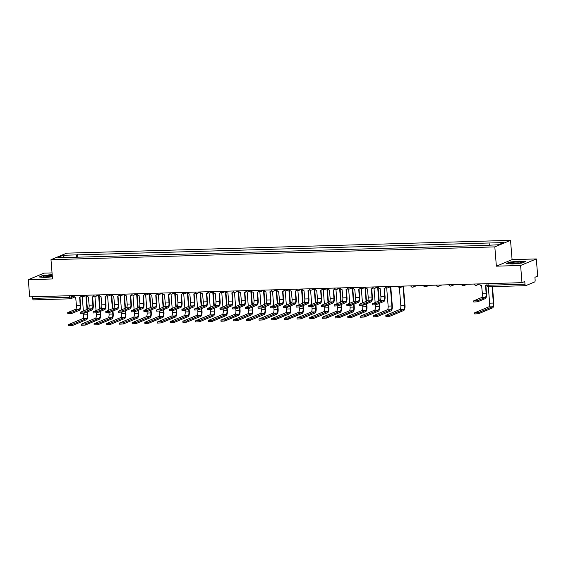 <?xml version="1.0" encoding="UTF-8"?>
<svg xmlns="http://www.w3.org/2000/svg" width="566" height="566" viewBox="0 0 566 566"><rect width="100%" height="100%" fill="white"/><g stroke="black" fill="none" stroke-linecap="round" stroke-linejoin="round"><path stroke-width="0.85" d="M52.044 272.904L44.014 273.13L28.3 279.668L29.687 296.867L521.986 282.667L520.607 265.468L536.313 258.938L512.081 259.631L510.532 240.359L66.696 253.158L50.982 259.688L494.818 246.889L496.368 266.169L520.607 265.468M536.313 258.938L537.7 276.137L534.92 277.29L535.132 279.972A1.748 0.644 88.3 0 1 534.644 281.96L525.75 285.66A1.748 0.644 88.3 0 1 525.665 285.681L488.826 286.743A1.748 0.644 -91.7 0 1 488.147 285.257L524.986 284.196A1.748 0.644 88.3 0 0 525.665 285.681M28.3 279.668L52.532 278.967L50.982 259.688M33.451 299.86A1.748 0.644 -91.7 0 1 33.359 299.881A1.748 0.644 -91.7 0 1 32.679 298.388L69.519 297.327L73.99 296.096M32.552 296.782L32.679 298.388M524.986 284.196L524.767 281.514L521.986 282.667M489.519 245.021L490.029 242.97L503.69 242.573L498.413 244.767L484.008 245.467L70.75 257.389L57.824 257.473L63.102 255.28L76.764 254.884L76.191 257.233M490.029 242.97L76.764 254.884M510.532 240.359L494.818 246.889M512.081 259.631L496.368 266.169M506.259 263.515L512.357 264.018L521.951 263.063L525.453 261.612L519.355 261.11L509.761 262.065L506.259 263.515M52.178 274.588L42.662 275.536L39.16 276.986L45.259 277.489L52.355 276.788M77.712 257.183L77.507 254.58M64.276 257.289L63.102 255.28M485.89 285.49L486.541 293.57A4.415 1.62 -91.7 0 1 485.303 298.6L477.626 301.791L473.749 302.003L473.657 300.886L477.534 300.666L485.218 297.475A3.283 1.203 88.3 0 0 486.13 293.74L485.593 285.526A1.748 1.613 -112.6 0 0 486.979 284.507M485.218 297.475L481.475 297.582L473.657 300.886M487.015 284.924A1.748 1.613 67.4 0 1 486.534 285.243L486.13 285.413M479.841 283.884L479.848 283.962A1.748 1.613 -112.6 0 0 481.609 285.639L482.395 293.853A3.283 1.203 88.3 0 1 481.475 297.582M492.477 286.637L493.785 302.888A4.415 1.62 -91.7 0 1 492.547 307.911L478.581 313.72L474.704 313.939L474.619 312.814L478.489 312.595L492.462 306.793A3.283 1.203 88.3 0 0 493.375 303.058L492.059 286.651M488.309 286.679L489.64 303.164A3.283 1.203 88.3 0 1 488.72 306.899L474.619 312.814M521.47 262.178A5.681 0.736 -4.6 0 0 514.996 262.079A5.681 0.736 -4.6 0 0 510.27 263.296A5.681 0.736 -4.6 0 0 510.362 263.346A5.681 0.736 -4.6 0 0 515.93 263.473A5.681 0.736 -4.6 0 0 521.406 262.461A5.681 0.736 -4.6 0 0 521.47 262.178M519.751 262.971A4.302 0.559 -4.6 0 0 515.888 262.971A4.302 0.559 -4.6 0 0 512.081 263.586M506.803 263.565L509.959 262.249L519.263 261.329L525 261.796M52.242 275.352A5.681 0.736 -4.6 0 0 45.896 275.805A5.681 0.736 -4.6 0 0 43.179 276.767A5.681 0.736 -4.6 0 0 43.271 276.816A5.681 0.736 -4.6 0 0 52.334 276.498M52.327 276.392A4.302 0.559 -4.6 0 0 44.983 277.057M39.712 277.036L42.867 275.72L52.199 274.8M384.406 288.412L385.057 296.499A4.415 1.62 -91.7 0 1 383.819 301.522L376.135 304.72L372.258 304.933L372.173 303.808L376.043 303.595L383.727 300.397A3.283 1.203 88.3 0 0 384.647 296.669L384.109 288.455A1.748 1.613 -112.6 0 0 385.595 286.99M383.727 300.397L379.991 300.511L372.173 303.808M385.856 287.372A1.748 1.613 67.4 0 1 385.05 288.172L384.639 288.342M378.35 286.813L378.357 286.884A1.748 1.613 -112.6 0 0 380.126 288.568L380.904 296.775A3.283 1.203 88.3 0 1 379.991 300.511M371.721 288.78L372.371 296.867A4.415 1.62 -91.7 0 1 371.133 301.89L363.45 305.081L359.573 305.3L359.488 304.175L363.358 303.963L371.041 300.765A3.283 1.203 88.3 0 0 371.961 297.037L371.423 288.816A1.748 1.613 -112.6 0 0 372.909 287.358M371.041 300.765L367.306 300.871L359.488 304.175M373.171 287.74A1.748 1.613 67.4 0 1 372.364 288.533L371.954 288.702M365.664 287.174L365.671 287.252A1.748 1.613 -112.6 0 0 367.44 288.936L368.218 297.143A3.283 1.203 88.3 0 1 367.306 300.871M359.035 289.148L359.686 297.228A4.415 1.62 -91.7 0 1 358.448 302.258L350.764 305.449L346.887 305.668L346.802 304.543L350.672 304.324L358.356 301.133A3.283 1.203 88.3 0 0 359.276 297.398L358.738 289.184A1.748 1.613 -112.6 0 0 360.224 287.719M358.356 301.133L354.62 301.239L346.802 304.543M360.485 288.101A1.748 1.613 67.4 0 1 359.679 288.901L359.269 289.07M352.979 287.542L352.986 287.62A1.748 1.613 -112.6 0 0 354.755 289.297L355.533 297.511A3.283 1.203 88.3 0 1 354.62 301.239M346.35 289.516L347 297.596A4.415 1.62 -91.7 0 1 345.762 302.619L338.079 305.817L334.202 306.029L334.117 304.904L337.987 304.692L345.67 301.501A3.283 1.203 88.3 0 0 346.59 297.766L346.052 289.551A1.748 1.613 -112.6 0 0 347.538 288.087M345.67 301.501L341.935 301.607L334.117 304.904M347.8 288.469A1.748 1.613 67.4 0 1 346.993 289.268L346.583 289.438M338.029 287.974A1.748 1.613 67.4 0 1 337.081 289.268L340.3 287.981A1.748 1.613 -112.6 0 0 342.069 289.665L342.847 297.872A3.283 1.203 88.3 0 1 341.935 301.607M333.664 289.877L334.315 297.964A4.415 1.62 -91.7 0 1 333.077 302.987L325.393 306.185L321.516 306.397L321.431 305.272L325.301 305.06L332.985 301.862A3.283 1.203 88.3 0 0 333.905 298.133L333.367 289.919A1.748 1.613 -112.6 0 0 334.853 288.455M332.985 301.862L329.249 301.968L321.431 305.272M335.114 288.837A1.748 1.613 67.4 0 1 334.308 289.636L333.898 289.806M327.608 288.278L327.615 288.349A1.748 1.613 -112.6 0 0 329.384 290.033L330.162 298.24A3.283 1.203 88.3 0 1 329.249 301.968M403.438 286.219L404.987 305.449A4.415 1.62 -91.7 0 1 403.749 310.472L389.783 316.281L385.906 316.493L385.814 315.375L389.691 315.156L403.657 309.354A3.283 1.203 88.3 0 0 404.577 305.619L403.027 286.389M399.37 287.514L400.834 305.725A3.283 1.203 88.3 0 1 399.921 309.46L385.814 315.375M390.752 286.587L392.302 305.817A4.415 1.62 -91.7 0 1 391.064 310.84L377.098 316.649L373.22 316.861L373.128 315.736L377.006 315.524L390.972 309.715A3.283 1.203 88.3 0 0 391.891 305.987L390.342 286.757M386.684 287.875L388.149 306.093A3.283 1.203 88.3 0 1 387.236 309.821L373.128 315.736M379.39 303.369L379.616 306.185A4.415 1.62 -91.7 0 1 378.378 311.208L364.412 317.01L360.535 317.229L360.443 316.104L364.32 315.892L378.286 310.083A3.283 1.203 88.3 0 0 379.206 306.355L378.979 303.539M375.343 304.904L375.463 306.461A3.283 1.203 88.3 0 1 374.55 310.189L360.443 316.104M375.152 302.52L373.999 288.243M378.774 301.013L377.656 287.125M378.067 286.955L379.185 300.843M366.704 303.73L366.931 306.546A4.415 1.62 -91.7 0 1 365.693 311.569L351.727 317.377L347.849 317.597L347.757 316.472L351.635 316.252L365.601 310.451A3.283 1.203 88.3 0 0 366.52 306.715L366.294 303.9M362.657 305.272L362.778 306.822A3.283 1.203 88.3 0 1 361.865 310.557L347.757 316.472M362.466 302.888L361.313 288.61M366.089 301.381L364.971 287.493M365.381 287.323L366.499 301.211M354.019 304.098L354.245 306.913A4.415 1.62 -91.7 0 1 353.007 311.937L339.041 317.745L335.164 317.958L335.072 316.84L338.949 316.62L352.915 310.812A3.283 1.203 88.3 0 0 353.835 307.083L353.608 304.267M349.972 305.64L350.092 307.189A3.283 1.203 88.3 0 1 349.18 310.925L335.072 316.84M349.774 303.249L348.628 288.978M353.403 301.742L352.285 287.853M352.696 287.684L353.814 301.572M341.333 304.466L341.56 307.281A4.415 1.62 -91.7 0 1 340.322 312.305L326.356 318.113L322.478 318.325L322.387 317.201L326.264 316.988L340.23 311.18A3.283 1.203 88.3 0 0 341.149 307.451L340.923 304.635M337.286 306.008L337.407 307.557A3.283 1.203 88.3 0 1 336.494 311.286L322.387 317.201M337.088 303.617L335.942 289.339M340.718 302.11L339.6 288.221M340.01 288.052L341.128 301.94M320.979 290.245L321.63 298.332A4.415 1.62 -91.7 0 1 320.391 303.355L312.708 306.546L308.831 306.765L308.746 305.64L312.616 305.421L320.299 302.23A3.283 1.203 88.3 0 0 321.219 298.501L320.681 290.28A1.748 1.613 -112.6 0 0 322.167 288.816M320.299 302.23L316.564 302.336L308.746 305.64M322.429 289.198A1.748 1.613 67.4 0 1 321.622 289.997L321.212 290.167M314.922 288.639L314.929 288.717A1.748 1.613 -112.6 0 0 316.698 290.4L317.476 298.607A3.283 1.203 88.3 0 1 316.564 302.336M328.648 304.826L328.874 307.642A4.415 1.62 -91.7 0 1 327.636 312.673L313.67 318.474L309.793 318.693L309.701 317.568L313.578 317.356L327.544 311.548A3.283 1.203 88.3 0 0 328.464 307.812L328.238 304.996M324.601 306.369L324.721 307.925A3.283 1.203 88.3 0 1 323.809 311.654L309.701 317.568M324.403 303.984L323.257 289.707M328.032 302.477L326.915 288.589M327.325 288.419L328.443 302.308M308.293 290.613L308.944 298.692A4.415 1.62 -91.7 0 1 307.706 303.723L300.022 306.913L296.145 307.126L296.053 306.008L299.93 305.789L307.614 302.598A3.283 1.203 88.3 0 0 308.534 298.862L307.996 290.648A1.748 1.613 -112.6 0 0 309.482 289.184M307.614 302.598L303.871 302.704L296.053 306.008M309.744 289.566A1.748 1.613 67.4 0 1 308.937 290.365L308.527 290.535M299.973 289.07A1.748 1.613 67.4 0 1 299.025 290.365L302.244 289.085A1.748 1.613 -112.6 0 0 304.013 290.761L304.791 298.968A3.283 1.203 88.3 0 1 303.871 302.704M315.962 305.194L316.189 308.01A4.415 1.62 -91.7 0 1 314.951 313.033L300.985 318.842L297.108 319.054L297.016 317.936L300.893 317.717L314.859 311.908A3.283 1.203 88.3 0 0 315.778 308.18L315.552 305.364M311.916 306.737L312.036 308.286A3.283 1.203 88.3 0 1 311.116 312.022L297.016 317.936M311.717 304.352L310.571 290.075M315.347 302.838L314.229 288.95M314.639 288.78L315.757 302.668M295.608 290.974L296.259 299.06A4.415 1.62 -91.7 0 1 295.02 304.084L287.337 307.281L283.46 307.494L283.368 306.369L287.245 306.156L294.928 302.959A3.283 1.203 88.3 0 0 295.848 299.23L295.31 291.016A1.748 1.613 -112.6 0 0 296.796 289.551M294.928 302.959L291.186 303.072L283.368 306.369M297.058 289.934A1.748 1.613 67.4 0 1 296.251 290.733L295.841 290.903M289.551 289.375L289.559 289.445A1.748 1.613 -112.6 0 0 291.327 291.129L292.106 299.336A3.283 1.203 88.3 0 1 291.186 303.072M303.277 305.562L303.503 308.378A4.415 1.62 -91.7 0 1 302.265 313.401L288.299 319.21L284.422 319.422L284.33 318.297L288.207 318.085L302.173 312.276A3.283 1.203 88.3 0 0 303.093 308.548L302.867 305.732M299.223 307.105L299.35 308.654A3.283 1.203 88.3 0 1 298.431 312.382L284.33 318.297M299.032 304.713L297.886 290.436M302.661 303.206L301.544 289.318M301.954 289.148L303.072 303.036M282.922 291.341L283.573 299.428A4.415 1.62 -91.7 0 1 282.335 304.451L274.651 307.642L270.774 307.862L270.682 306.737L274.56 306.524L282.243 303.326A3.283 1.203 88.3 0 0 283.163 299.598L282.625 291.377A1.748 1.613 -112.6 0 0 284.111 289.919M282.243 303.326L278.5 303.433L270.682 306.737M284.373 290.301A1.748 1.613 67.4 0 1 283.566 291.094L283.156 291.264M276.866 289.735L276.873 289.813A1.748 1.613 -112.6 0 0 278.635 291.497L279.42 299.704A3.283 1.203 88.3 0 1 278.5 303.433M270.237 291.709L270.888 299.789A4.415 1.62 -91.7 0 1 269.649 304.819L261.966 308.01L258.089 308.229L257.997 307.105L261.874 306.885L269.558 303.694A3.283 1.203 88.3 0 0 270.477 299.959L269.94 291.745A1.748 1.613 -112.6 0 0 271.425 290.28M269.558 303.694L265.815 303.8L257.997 307.105M271.687 290.662A1.748 1.613 67.4 0 1 270.881 291.462L270.47 291.632M261.909 290.167A1.748 1.613 67.4 0 1 260.961 291.469L264.188 290.181A1.748 1.613 -112.6 0 0 265.949 291.858L266.735 300.072A3.283 1.203 88.3 0 1 265.815 303.8M257.551 292.07L258.202 300.157A4.415 1.62 -91.7 0 1 256.964 305.18L249.281 308.378L245.403 308.59L245.311 307.465L249.189 307.253L256.872 304.062A3.283 1.203 88.3 0 0 257.792 300.327L257.254 292.113A1.748 1.613 -112.6 0 0 258.74 290.648M256.872 304.062L253.129 304.168L245.311 307.465M259.002 291.03A1.748 1.613 67.4 0 1 258.195 291.83L257.785 291.999M251.495 290.471L251.502 290.542A1.748 1.613 -112.6 0 0 253.264 292.226L254.049 300.433A3.283 1.203 88.3 0 1 253.129 304.168M244.866 292.438L245.51 300.525A4.415 1.62 -91.7 0 1 244.279 305.548L236.595 308.746L232.718 308.958L232.626 307.833L236.503 307.621L244.187 304.423A3.283 1.203 88.3 0 0 245.106 300.695L244.569 292.481A1.748 1.613 -112.6 0 0 246.054 291.016M244.187 304.423L240.444 304.529L232.626 307.833M246.316 291.398A1.748 1.613 67.4 0 1 245.51 292.197L245.099 292.367M236.538 290.903A1.748 1.613 67.4 0 1 235.59 292.197L238.817 290.91A1.748 1.613 -112.6 0 0 240.578 292.594L241.364 300.801A3.283 1.203 88.3 0 1 240.444 304.529M232.18 292.806L232.824 300.893A4.415 1.62 -91.7 0 1 231.593 305.916L223.91 309.107L220.032 309.326L219.941 308.201L223.818 307.982L231.501 304.791A3.283 1.203 88.3 0 0 232.421 301.062L231.883 292.841A1.748 1.613 -112.6 0 0 233.369 291.377M231.501 304.791L227.758 304.897L219.941 308.201M233.631 291.759A1.748 1.613 67.4 0 1 232.824 292.558L232.414 292.728M226.124 291.2L226.131 291.278A1.748 1.613 -112.6 0 0 227.893 292.962L228.678 301.169A3.283 1.203 88.3 0 1 227.758 304.897M219.488 293.174L220.139 301.254A4.415 1.62 -91.7 0 1 218.908 306.277L211.224 309.475L207.347 309.687L207.255 308.569L211.132 308.35L218.816 305.159A3.283 1.203 88.3 0 0 219.735 301.423L219.198 293.209A1.748 1.613 -112.6 0 0 220.683 291.745M218.816 305.159L215.073 305.265L207.255 308.569M220.945 292.127A1.748 1.613 67.4 0 1 220.132 292.926L219.728 293.096M213.439 291.568L213.446 291.646A1.748 1.613 -112.6 0 0 215.207 293.322L215.993 301.529A3.283 1.203 88.3 0 1 215.073 305.265M206.802 293.535L207.453 301.621A4.415 1.62 -91.7 0 1 206.222 306.645L198.539 309.843L194.662 310.055L194.57 308.93L198.447 308.718L206.13 305.52A3.283 1.203 88.3 0 0 207.05 301.791L206.505 293.577A1.748 1.613 -112.6 0 0 207.991 292.113M206.13 305.52L202.387 305.633L194.57 308.93M208.26 292.495A1.748 1.613 67.4 0 1 207.446 293.294L207.043 293.464M198.482 291.999A1.748 1.613 67.4 0 1 197.534 293.294L200.76 292.006A1.748 1.613 -112.6 0 0 202.522 293.69L203.307 301.897A3.283 1.203 88.3 0 1 202.387 305.633M194.117 293.903L194.768 301.989A4.415 1.62 -91.7 0 1 193.537 307.013L185.853 310.203L181.976 310.423L181.884 309.298L185.761 309.086L193.445 305.888A3.283 1.203 88.3 0 0 194.364 302.159L193.82 293.938A1.748 1.613 -112.6 0 0 195.305 292.481M193.445 305.888L189.702 305.994L181.884 309.298M195.574 292.863A1.748 1.613 67.4 0 1 194.761 293.655L194.357 293.825M188.068 292.297L188.075 292.374A1.748 1.613 -112.6 0 0 189.836 294.058L190.622 302.265A3.283 1.203 88.3 0 1 189.702 305.994M181.431 294.27L182.082 302.35A4.415 1.62 -91.7 0 1 180.851 307.38L173.168 310.571L169.291 310.784L169.199 309.666L173.076 309.446L180.759 306.256A3.283 1.203 88.3 0 0 181.679 302.52L181.134 294.306A1.748 1.613 -112.6 0 0 182.62 292.841M180.759 306.256L177.017 306.362L169.199 309.666M182.889 293.223A1.748 1.613 67.4 0 1 182.075 294.023L181.672 294.193M175.382 292.664L175.389 292.742A1.748 1.613 -112.6 0 0 177.151 294.419L177.936 302.633A3.283 1.203 88.3 0 1 177.017 306.362M168.746 294.631L169.397 302.718A4.415 1.62 -91.7 0 1 168.166 307.741L160.482 310.939L156.605 311.151L156.513 310.026L160.39 309.814L168.074 306.616A3.283 1.203 88.3 0 0 168.993 302.888L168.449 294.674A1.748 1.613 -112.6 0 0 169.934 293.209M168.074 306.616L164.331 306.73L156.513 310.026M170.203 293.591A1.748 1.613 67.4 0 1 169.39 294.391L168.986 294.561M160.426 293.096A1.748 1.613 67.4 0 1 159.478 294.391L162.704 293.103A1.748 1.613 -112.6 0 0 164.465 294.787L165.251 302.994A3.283 1.203 88.3 0 1 164.331 306.73M156.06 294.999L156.711 303.086A4.415 1.62 -91.7 0 1 155.48 308.109L147.797 311.3L143.92 311.519L143.828 310.394L147.705 310.182L155.388 306.984A3.283 1.203 88.3 0 0 156.301 303.256L155.763 295.042A1.748 1.613 -112.6 0 0 157.249 293.577M155.388 306.984L151.646 307.09L143.828 310.394M157.518 293.959A1.748 1.613 67.4 0 1 156.704 294.752L156.301 294.921M150.011 293.4L150.018 293.471A1.748 1.613 -112.6 0 0 151.78 295.155L152.565 303.362A3.283 1.203 88.3 0 1 151.646 307.09M143.375 295.367L144.026 303.447A4.415 1.62 -91.7 0 1 142.795 308.477L135.111 311.668L131.234 311.887L131.142 310.762L135.019 310.543L142.703 307.352A3.283 1.203 88.3 0 0 143.615 303.624L143.078 295.402A1.748 1.613 -112.6 0 0 144.563 293.938M142.703 307.352L138.96 307.458L131.142 310.762M144.832 294.32A1.748 1.613 67.4 0 1 144.019 295.119L143.615 295.289M137.326 293.761L137.333 293.839A1.748 1.613 -112.6 0 0 139.095 295.523L139.88 303.73A3.283 1.203 88.3 0 1 138.96 307.458M130.689 295.735L131.34 303.815A4.415 1.62 -91.7 0 1 130.102 308.838L122.426 312.036L118.549 312.248L118.457 311.13L122.334 310.911L130.017 307.72A3.283 1.203 88.3 0 0 130.93 303.984L130.392 295.77A1.748 1.613 -112.6 0 0 131.878 294.306M130.017 307.72L126.275 307.826L118.457 311.13M132.147 294.688A1.748 1.613 67.4 0 1 131.333 295.487L130.923 295.657M122.369 294.193A1.748 1.613 67.4 0 1 121.421 295.487L124.647 294.207A1.748 1.613 -112.6 0 0 126.409 295.884L127.194 304.091A3.283 1.203 88.3 0 1 126.275 307.826M118.004 296.096L118.655 304.183A4.415 1.62 -91.7 0 1 117.417 309.206L109.733 312.404L105.863 312.616L105.771 311.491L109.648 311.279L117.332 308.081A3.283 1.203 88.3 0 0 118.244 304.352L117.707 296.138A1.748 1.613 -112.6 0 0 119.193 294.674M117.332 308.081L113.589 308.194L105.771 311.491M119.461 295.056A1.748 1.613 67.4 0 1 118.648 295.855L118.237 296.025M111.955 294.497L111.955 294.568A1.748 1.613 -112.6 0 0 113.724 296.251L114.509 304.458A3.283 1.203 88.3 0 1 113.589 308.194M105.318 296.464L105.969 304.55A4.415 1.62 -91.7 0 1 104.731 309.574L97.048 312.765L93.178 312.984L93.086 311.859L96.963 311.647L104.646 308.449A3.283 1.203 88.3 0 0 105.559 304.72L105.021 296.499A1.748 1.613 -112.6 0 0 106.507 295.042M104.646 308.449L100.904 308.555L93.086 311.859M106.776 295.424A1.748 1.613 67.4 0 1 105.962 296.216L105.552 296.386M99.269 294.858L99.269 294.936A1.748 1.613 -112.6 0 0 101.038 296.619L101.823 304.826A3.283 1.203 88.3 0 1 100.904 308.555M92.633 296.832L93.284 304.911A4.415 1.62 -91.7 0 1 92.046 309.942L84.362 313.132L80.492 313.345L80.4 312.227L84.277 312.007L91.961 308.817A3.283 1.203 88.3 0 0 92.874 305.081L92.336 296.867A1.748 1.613 -112.6 0 0 93.822 295.402M91.961 308.817L88.218 308.923L80.4 312.227M94.09 295.785A1.748 1.613 67.4 0 1 93.277 296.584L92.866 296.754M84.313 295.289A1.748 1.613 67.4 0 1 83.365 296.584L86.584 295.303A1.748 1.613 -112.6 0 0 88.353 296.98L89.138 305.194A3.283 1.203 88.3 0 1 88.218 308.923M79.948 297.192L80.598 305.279A4.415 1.62 -91.7 0 1 79.36 310.302L71.677 313.5L67.807 313.713L67.715 312.588L71.592 312.375L79.275 309.178A3.283 1.203 88.3 0 0 80.188 305.449L79.65 297.235A1.748 1.613 -112.6 0 0 81.136 295.77M79.275 309.178L75.533 309.291L67.715 312.588M81.405 296.152A1.748 1.613 67.4 0 1 80.591 296.952L80.181 297.122M73.898 295.594L73.898 295.664A1.748 1.613 -112.6 0 0 75.667 297.348L76.452 305.555A3.283 1.203 88.3 0 1 75.533 309.291M290.591 305.93L290.818 308.739A4.415 1.62 -91.7 0 1 289.58 313.769L275.614 319.571L271.737 319.79L271.645 318.665L275.522 318.453L289.488 312.644A3.283 1.203 88.3 0 0 290.408 308.909L290.181 306.1M286.538 307.465L286.665 309.022A3.283 1.203 88.3 0 1 285.745 312.75L271.645 318.665M286.346 305.081L285.2 290.804M289.976 303.574L288.858 289.686M289.268 289.516L290.386 303.404M277.906 306.291L278.132 309.107A4.415 1.62 -91.7 0 1 276.894 314.13L262.928 319.939L259.051 320.158L258.959 319.033L262.836 318.814L276.802 313.012A3.283 1.203 88.3 0 0 277.722 309.277L277.496 306.461M273.852 307.833L273.979 309.383A3.283 1.203 88.3 0 1 273.06 313.118L258.959 319.033M273.661 305.449L272.515 291.172M277.29 303.942L276.173 290.054M276.583 289.884L277.701 303.772M265.213 306.659L265.44 309.475A4.415 1.62 -91.7 0 1 264.209 314.498L250.243 320.306L246.366 320.519L246.274 319.394L250.151 319.182L264.117 313.373A3.283 1.203 88.3 0 0 265.037 309.644L264.81 306.829M261.167 308.201L261.294 309.751A3.283 1.203 88.3 0 1 260.374 313.486L246.274 319.394M260.976 305.81L259.829 291.54M264.605 304.303L263.487 290.415M263.897 290.245L265.015 304.133M252.528 307.027L252.754 309.843A4.415 1.62 -91.7 0 1 251.523 314.866L237.557 320.674L233.68 320.887L233.588 319.762L237.465 319.549L251.431 313.741A3.283 1.203 88.3 0 0 252.351 310.012L252.125 307.197M248.481 308.569L248.608 310.118A3.283 1.203 88.3 0 1 247.689 313.847L233.588 319.762M248.29 306.178L247.144 291.9M251.92 304.671L250.802 290.783M251.212 290.613L252.33 304.501M239.843 307.388L240.069 310.203A4.415 1.62 -91.7 0 1 238.838 315.234L224.865 321.035L220.995 321.255L220.903 320.13L224.78 319.91L238.746 314.109A3.283 1.203 88.3 0 0 239.666 310.373L239.439 307.557M235.796 308.93L235.923 310.486A3.283 1.203 88.3 0 1 235.003 314.215L220.903 320.13M235.605 306.546L234.458 292.268M239.234 305.039L238.116 291.15M238.527 290.981L239.644 304.869M227.157 307.755L227.383 310.571A4.415 1.62 -91.7 0 1 226.152 315.595L212.179 321.403L208.309 321.615L208.217 320.498L212.094 320.278L226.06 314.47A3.283 1.203 88.3 0 0 226.98 310.741L226.754 307.925M223.11 309.298L223.237 310.847A3.283 1.203 88.3 0 1 222.318 314.583L208.217 320.498M222.919 306.913L221.773 292.636M226.549 305.399L225.431 291.511M225.841 291.341L226.959 305.23M214.472 308.123L214.698 310.939A4.415 1.62 -91.7 0 1 213.467 315.962L199.494 321.771L195.624 321.983L195.532 320.858L199.409 320.646L213.375 314.838A3.283 1.203 88.3 0 0 214.295 311.109L214.068 308.293M210.425 309.666L210.552 311.215A3.283 1.203 88.3 0 1 209.632 314.944L195.532 320.858M210.234 307.274L209.087 292.997M213.863 305.767L212.745 291.879M213.156 291.709L214.273 305.598M201.786 308.491L202.012 311.3A4.415 1.62 -91.7 0 1 200.781 316.33L186.808 322.132L182.938 322.351L182.846 321.226L186.723 321.014L200.689 315.205A3.283 1.203 88.3 0 0 201.609 311.47L201.383 308.661M197.739 310.026L197.867 311.583A3.283 1.203 88.3 0 1 196.947 315.312L182.846 321.226M197.548 307.642L196.402 293.365M201.178 306.135L200.06 292.247M200.47 292.077L201.588 305.965M189.101 308.852L189.327 311.668A4.415 1.62 -91.7 0 1 188.096 316.691L174.123 322.5L170.253 322.719L170.161 321.594L174.038 321.375L188.004 315.573A3.283 1.203 88.3 0 0 188.924 311.838L188.697 309.022M185.054 310.394L185.181 311.944A3.283 1.203 88.3 0 1 184.261 315.679L170.161 321.594M184.863 308.01L183.717 293.733M188.492 306.503L187.374 292.615M187.785 292.445L188.903 306.333M176.415 309.22L176.642 312.036A4.415 1.62 -91.7 0 1 175.41 317.059L161.437 322.868L157.567 323.08L157.475 321.955L161.352 321.743L175.319 315.934A3.283 1.203 88.3 0 0 176.231 312.206L176.005 309.39M172.368 310.762L172.496 312.312A3.283 1.203 88.3 0 1 171.576 316.047L157.475 321.955M172.177 308.371L171.031 294.101M175.807 306.864L174.689 292.976M175.099 292.806L176.217 306.694M163.73 309.588L163.956 312.404A4.415 1.62 -91.7 0 1 162.725 317.427L148.752 323.236L144.882 323.448L144.79 322.323L148.66 322.111L162.633 316.302A3.283 1.203 88.3 0 0 163.546 312.574L163.319 309.758M159.683 311.13L159.81 312.68A3.283 1.203 88.3 0 1 158.89 316.408L144.79 322.323M159.492 308.739L158.346 294.462M163.121 307.232L162.003 293.344M162.414 293.174L163.524 307.062M151.044 309.949L151.271 312.765A4.415 1.62 -91.7 0 1 150.04 317.795L136.066 323.596L132.189 323.816L132.104 322.691L135.974 322.471L149.948 316.67A3.283 1.203 88.3 0 0 150.86 312.934L150.634 310.118M146.997 311.491L147.125 313.048A3.283 1.203 88.3 0 1 146.205 316.776L132.104 322.691M146.806 309.107L145.66 294.829M150.436 307.6L149.318 293.712M149.728 293.542L150.839 307.43M138.359 310.317L138.585 313.132A4.415 1.62 -91.7 0 1 137.347 318.156L123.381 323.964L119.504 324.176L119.419 323.059L123.289 322.839L137.262 317.031A3.283 1.203 88.3 0 0 138.175 313.302L137.948 310.486M134.312 311.859L134.439 313.408A3.283 1.203 88.3 0 1 133.519 317.144L119.419 323.059M134.121 309.475L132.975 295.197M137.75 307.961L136.632 294.072M137.036 293.903L138.154 307.791M125.673 310.684L125.9 313.5A4.415 1.62 -91.7 0 1 124.661 318.524L110.695 324.332L106.818 324.544L106.733 323.419L110.603 323.207L124.577 317.399A3.283 1.203 88.3 0 0 125.489 313.67L125.263 310.854M121.626 312.227L121.754 313.776A3.283 1.203 88.3 0 1 120.834 317.505L106.733 323.419M121.435 309.835L120.282 295.558M125.065 308.329L123.947 294.44M124.35 294.27L125.468 308.159M112.988 311.052L113.214 313.861A4.415 1.62 -91.7 0 1 111.976 318.891L98.01 324.693L94.133 324.912L94.048 323.787L97.918 323.575L111.891 317.767A3.283 1.203 88.3 0 0 112.804 314.031L112.577 311.222M108.941 312.588L109.068 314.144A3.283 1.203 88.3 0 1 108.148 317.873L94.048 323.787M108.75 310.203L107.597 295.926M112.379 308.696L111.261 294.808M111.665 294.638L112.783 308.527M100.302 311.413L100.529 314.229A4.415 1.62 -91.7 0 1 99.291 319.252L85.325 325.061L81.447 325.28L81.362 324.155L85.233 323.936L99.206 318.134A3.283 1.203 88.3 0 0 100.118 314.399L99.892 311.583M96.255 312.956L96.383 314.505A3.283 1.203 88.3 0 1 95.463 318.241L81.362 324.155M96.064 310.571L94.911 296.294M99.694 309.064L98.576 295.176M98.979 295.006L100.097 308.895M87.617 311.781L87.843 314.597A4.415 1.62 -91.7 0 1 86.605 319.62L72.639 325.429L68.762 325.641L68.677 324.516L72.547 324.304L86.52 318.495A3.283 1.203 88.3 0 0 87.433 314.767L87.206 311.951M83.57 313.323L83.697 314.873A3.283 1.203 88.3 0 1 82.778 318.608L68.677 324.516M83.379 310.932L82.226 296.662M87.008 309.425L85.891 295.537M86.294 295.367L87.412 309.255M71.663 295.657L71.776 297.023A1.748 1.613 -112.6 0 1 70.283 298.798A1.748 0.644 -91.7 0 1 70.198 298.813A1.748 0.644 -91.7 0 1 69.519 297.327L69.392 295.721M477.57 283.948A1.748 1.613 67.4 0 1 476.091 285.356M464.884 284.316A1.748 1.613 67.4 0 1 463.405 285.724M452.199 284.684A1.748 1.613 67.4 0 1 450.72 286.092M439.513 285.045A1.748 1.613 67.4 0 1 438.034 286.46M426.828 285.413A1.748 1.613 67.4 0 1 425.349 286.82M414.142 285.78A1.748 1.613 67.4 0 1 412.664 287.188M401.457 286.148A1.748 1.613 67.4 0 1 399.978 287.556M388.771 286.509A1.748 1.613 67.4 0 1 387.293 287.917M376.086 286.877A1.748 1.613 67.4 0 1 374.607 288.285M363.4 287.245A1.748 1.613 67.4 0 1 361.922 288.653M350.715 287.606A1.748 1.613 67.4 0 1 349.236 289.021M334.711 288.073A1.748 1.748 0 0 0 337.081 289.268A1.748 1.613 67.4 0 1 336.544 289.382M325.344 288.342A1.748 1.613 67.4 0 1 323.858 289.75M312.658 288.702A1.748 1.613 67.4 0 1 311.173 290.117M296.655 289.169A1.748 1.748 0 0 0 299.025 290.365A1.748 1.613 67.4 0 1 298.487 290.478M287.287 289.438A1.748 1.613 67.4 0 1 285.802 290.846M274.595 289.806A1.748 1.613 67.4 0 1 273.116 291.214M258.591 290.266A1.748 1.748 0 0 0 260.961 291.469A1.748 1.613 67.4 0 1 260.431 291.582M249.224 290.535A1.748 1.613 67.4 0 1 247.745 291.943M233.22 290.995A1.748 1.748 0 0 0 235.59 292.197A1.748 1.613 67.4 0 1 235.06 292.311M223.853 291.264A1.748 1.613 67.4 0 1 222.374 292.679M211.168 291.632A1.748 1.613 67.4 0 1 209.689 293.039M195.164 292.091A1.748 1.748 0 0 0 197.534 293.294A1.748 1.613 67.4 0 1 197.003 293.407M185.797 292.367A1.748 1.613 67.4 0 1 184.318 293.775M173.111 292.728A1.748 1.613 67.4 0 1 171.632 294.143M157.107 293.195A1.748 1.748 0 0 0 159.478 294.391A1.748 1.613 67.4 0 1 158.947 294.504M147.74 293.464A1.748 1.613 67.4 0 1 146.261 294.872M135.055 293.825A1.748 1.613 67.4 0 1 133.576 295.24M119.051 294.292A1.748 1.748 0 0 0 121.421 295.487A1.748 1.613 67.4 0 1 120.891 295.601M109.684 294.561A1.748 1.613 67.4 0 1 108.205 295.968M96.998 294.928A1.748 1.613 67.4 0 1 95.52 296.336M80.995 295.388A1.748 1.748 0 0 0 83.365 296.584A1.748 1.613 67.4 0 1 82.834 296.704M486.916 283.679L487.029 285.137L488.147 285.257L488.019 283.651M488.918 286.721A1.748 0.644 -91.7 0 1 488.826 286.743A1.748 1.748 0 0 1 487.029 285.137M477.534 300.666L477.626 301.791M486.13 293.74L482.395 293.853M478.489 312.595L478.581 313.72M489.64 303.164L493.375 303.058M488.72 306.899L492.462 306.793M376.043 303.595L376.135 304.72M384.647 296.669L380.904 296.775M363.358 303.963L363.45 305.081M371.961 297.037L368.218 297.143M350.672 304.324L350.764 305.449M359.276 297.398L355.533 297.511M337.987 304.692L338.079 305.817M346.59 297.766L342.847 297.872M325.301 305.06L325.393 306.185M333.905 298.133L330.162 298.24M389.691 315.156L389.783 316.281M400.834 305.725L404.577 305.619M399.921 309.46L403.657 309.354M377.006 315.524L377.098 316.649M388.149 306.093L391.891 305.987M387.236 309.821L390.972 309.715M364.32 315.892L364.412 317.01M375.463 306.461L379.206 306.355M374.55 310.189L378.286 310.083M351.635 316.252L351.727 317.377M362.778 306.822L366.52 306.715M361.865 310.557L365.601 310.451M338.949 316.62L339.041 317.745M350.092 307.189L353.835 307.083M349.18 310.925L352.915 310.812M326.264 316.988L326.356 318.113M337.407 307.557L341.149 307.451M336.494 311.286L340.23 311.18M312.616 305.421L312.708 306.546M321.219 298.501L317.476 298.607M313.578 317.356L313.67 318.474M324.721 307.925L328.464 307.812M323.809 311.654L327.544 311.548M299.93 305.789L300.022 306.913M308.534 298.862L304.791 298.968M300.893 317.717L300.985 318.842M312.036 308.286L315.778 308.18M311.116 312.022L314.859 311.908M287.245 306.156L287.337 307.281M295.848 299.23L292.106 299.336M288.207 318.085L288.299 319.21M299.35 308.654L303.093 308.548M298.431 312.382L302.173 312.276M274.56 306.524L274.651 307.642M283.163 299.598L279.42 299.704M261.874 306.885L261.966 308.01M270.477 299.959L266.735 300.072M249.189 307.253L249.281 308.378M257.792 300.327L254.049 300.433M236.503 307.621L236.595 308.746M245.106 300.695L241.364 300.801M223.818 307.982L223.91 309.107M232.421 301.062L228.678 301.169M211.132 308.35L211.224 309.475M219.735 301.423L215.993 301.529M198.447 308.718L198.539 309.843M207.05 301.791L203.307 301.897M185.761 309.086L185.853 310.203M194.364 302.159L190.622 302.265M173.076 309.446L173.168 310.571M181.679 302.52L177.936 302.633M160.39 309.814L160.482 310.939M168.993 302.888L165.251 302.994M147.705 310.182L147.797 311.3M156.301 303.256L152.565 303.362M135.019 310.543L135.111 311.668M143.615 303.624L139.88 303.73M122.334 310.911L122.426 312.036M130.93 303.984L127.194 304.091M109.648 311.279L109.733 312.404M118.244 304.352L114.509 304.458M96.963 311.647L97.048 312.765M105.559 304.72L101.823 304.826M84.277 312.007L84.362 313.132M92.874 305.081L89.138 305.194M71.592 312.375L71.677 313.5M80.188 305.449L76.452 305.555M275.522 318.453L275.614 319.571M286.665 309.022L290.408 308.909M285.745 312.75L289.488 312.644M262.836 318.814L262.928 319.939M273.979 309.383L277.722 309.277M273.06 313.118L276.802 313.012M250.151 319.182L250.243 320.306M261.294 309.751L265.037 309.644M260.374 313.486L264.117 313.373M237.465 319.549L237.557 320.674M248.608 310.118L252.351 310.012M247.689 313.847L251.431 313.741M224.78 319.91L224.865 321.035M235.923 310.486L239.666 310.373M235.003 314.215L238.746 314.109M212.094 320.278L212.179 321.403M223.237 310.847L226.98 310.741M222.318 314.583L226.06 314.47M199.409 320.646L199.494 321.771M210.552 311.215L214.295 311.109M209.632 314.944L213.375 314.838M186.723 321.014L186.808 322.132M197.867 311.583L201.609 311.47M196.947 315.312L200.689 315.205M174.038 321.375L174.123 322.5M185.181 311.944L188.924 311.838M184.261 315.679L188.004 315.573M161.352 321.743L161.437 322.868M172.496 312.312L176.231 312.206M171.576 316.047L175.319 315.934M148.66 322.111L148.752 323.236M159.81 312.68L163.546 312.574M158.89 316.408L162.633 316.302M135.974 322.471L136.066 323.596M147.125 313.048L150.86 312.934M146.205 316.776L149.948 316.67M123.289 322.839L123.381 323.964M134.439 313.408L138.175 313.302M133.519 317.144L137.262 317.031M110.603 323.207L110.695 324.332M121.754 313.776L125.489 313.67M120.834 317.505L124.577 317.399M97.918 323.575L98.01 324.693M109.068 314.144L112.804 314.031M108.148 317.873L111.891 317.767M85.233 323.936L85.325 325.061M96.383 314.505L100.118 314.399M95.463 318.241L99.206 318.134M72.547 324.304L72.639 325.429M83.697 314.873L87.433 314.767M82.778 318.608L86.52 318.495M474.251 284.047A1.748 1.748 0 0 0 476.622 285.243L479.841 283.906M461.566 284.408A1.748 1.748 0 0 0 463.936 285.611L467.219 284.245M448.88 284.776A1.748 1.748 0 0 0 451.251 285.979L454.526 284.613M436.195 285.144A1.748 1.748 0 0 0 438.565 286.346L441.841 284.981M423.51 285.512A1.748 1.748 0 0 0 425.88 286.707L429.155 285.349M410.824 285.872A1.748 1.748 0 0 0 413.194 287.075L416.47 285.71M398.139 286.24A1.748 1.748 0 0 0 400.509 287.443L403.784 286.078M385.453 286.608A1.748 1.748 0 0 0 387.823 287.804L391.099 286.446M372.768 286.969A1.748 1.748 0 0 0 375.138 288.172L378.357 286.835M360.082 287.337A1.748 1.748 0 0 0 362.452 288.54L365.671 287.203M347.397 287.705A1.748 1.748 0 0 0 349.767 288.908L352.986 287.563M322.026 288.434A1.748 1.748 0 0 0 324.396 289.636L327.615 288.299M309.34 288.801A1.748 1.748 0 0 0 311.71 290.004L314.922 288.667M283.962 289.53A1.748 1.748 0 0 0 286.339 290.733L289.551 289.396M271.277 289.898A1.748 1.748 0 0 0 273.654 291.101L276.866 289.764M245.906 290.634A1.748 1.748 0 0 0 248.276 291.83L251.495 290.492M220.535 291.363A1.748 1.748 0 0 0 222.905 292.565L226.124 291.228M207.849 291.731A1.748 1.748 0 0 0 210.219 292.926L213.439 291.589M182.478 292.459A1.748 1.748 0 0 0 184.849 293.662L188.068 292.325M169.793 292.827A1.748 1.748 0 0 0 172.163 294.023L175.382 292.686M144.422 293.556A1.748 1.748 0 0 0 146.792 294.759L150.011 293.421M131.737 293.924A1.748 1.748 0 0 0 134.107 295.127L137.326 293.789M106.366 294.653A1.748 1.748 0 0 0 108.736 295.855L111.955 294.518M93.68 295.02A1.748 1.748 0 0 0 96.05 296.223L99.269 294.886M74.712 297.065L70.821 298.685A1.748 1.748 0 0 1 70.198 298.813L33.359 299.881"/></g></svg>
